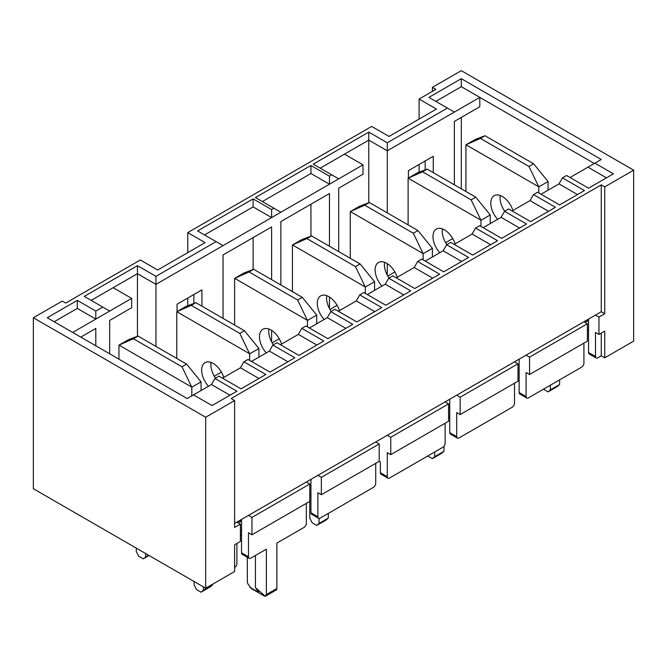 <?xml version="1.0" encoding="UTF-8"?>
<svg xmlns="http://www.w3.org/2000/svg" width="667" height="667" viewBox="0 0 667 667"><rect width="100%" height="100%" fill="white"/><g stroke="black" fill="none" stroke-linecap="round" stroke-linejoin="round"><path stroke-width="1" d="M338.703 251.592L338.703 188.202L362.998 174.179L362.998 164.824L155.953 284.359L137.452 273.678L113.157 287.702L131.666 298.382L72.678 332.441M368.776 202.726L368.776 140.12L344.489 154.144L362.998 164.824M137.452 336.285L137.452 265.666L155.953 276.346L216.1 241.621L197.59 230.94L253.11 198.883L271.619 209.571L273.929 208.229L255.428 197.549L310.947 165.491L329.448 176.18L331.766 174.846L313.257 164.157L368.776 132.108L387.285 142.788L447.432 108.062L428.923 97.382L461.306 78.681L601.267 159.488L594.906 163.157L613.407 173.845L588.544 188.202L566.566 175.513L562.473 177.872L584.45 190.562L559.58 204.919L537.602 192.229L533.508 194.597L555.486 207.279L530.624 221.636L508.646 208.954L504.552 211.314L526.53 224.004L501.659 238.361L479.681 225.671L475.588 228.039L497.565 240.72L472.695 255.077L450.725 242.396L446.632 244.756L468.609 257.445L443.738 271.803L421.761 259.113L417.667 261.472L439.645 274.162L414.774 288.519L392.796 275.83L388.711 278.197L410.68 290.887L385.818 305.244L363.84 292.555L359.746 294.914L381.724 307.604L356.853 321.961L334.876 309.271L330.79 311.639L352.76 324.32L327.897 338.678L305.92 325.996L301.826 328.356L323.803 341.045L298.933 355.403L276.955 342.713L272.861 345.081L294.839 357.762L269.977 372.119L247.999 359.438L243.905 361.797L265.883 374.487L241.012 388.844L219.034 376.155L214.941 378.514L236.918 391.204L212.056 405.561L193.547 394.881L187.185 398.549L47.232 317.75L77.305 300.383L95.806 311.072L102.751 307.062L84.242 296.381L137.452 265.666M454.369 184.817L454.369 121.419L479.815 106.728L479.815 97.382L387.285 150.8L368.776 140.12L368.776 132.108M594.322 163.49L461.306 86.693L435.859 101.384M461.306 117.417L461.306 188.828M193.839 294.547L193.839 303.443M33.35 317.75L33.35 488.703L205.694 588.202L205.694 417.25L33.35 317.75L62.264 301.059L65.733 303.06L140.337 259.988L157.687 270.002L205.111 242.621L187.76 232.608L371.669 126.43L389.019 136.443L436.443 109.063L419.093 99.049L435.859 89.37L432.391 87.36L461.306 70.669L633.65 170.168L604.736 186.86L604.736 313.748L598.949 317.083L598.949 334.442L595.481 332.441L595.481 356.486A3.268 1.893 -60 0 0 596.156 357.979A3.268 1.893 -60 0 0 597.79 357.82L601.267 355.819L604.736 357.82L633.65 341.12L633.65 170.168M588.544 321.094L587.961 320.76L585.067 322.428M519.143 381.349L517.984 380.674M449.741 408.162L448.583 407.495M445.114 423.262L445.114 443.297A3.268 1.893 -60 0 1 442.805 447.299L389.595 478.022A3.268 1.893 -60 0 1 387.961 478.181L381.024 474.179A3.268 1.893 -60 0 1 380.34 472.678L380.34 461.989L379.19 461.322L321.352 494.714L321.352 477.355L379.19 443.964L379.19 461.322M310.947 495.231L309.788 494.564M241.546 522.044L240.437 521.402L238.077 522.761M95.806 345.798L95.806 328.431L80.774 337.118M109.688 353.81L109.688 320.418L131.666 307.729L131.666 298.382M205.694 417.25L234.609 400.559L231.141 398.549L601.267 184.859L604.736 186.86M155.953 346.423L155.953 276.346M177.063 311.597L177.063 304.227L201.934 289.87L201.934 306.186M214.299 376.221L221.402 372.119M223.036 318.376L223.036 254.977L271.619 226.93L271.619 279.64M271.619 341.904L271.619 330.415M272.136 342.83L279.24 338.728M280.874 284.984L280.874 221.586L329.448 193.538L329.448 246.256M329.448 308.513L329.448 297.023M329.965 309.438L337.068 305.336M387.285 275.121L387.285 263.632M387.285 212.865L387.285 142.788M387.802 276.055L394.906 271.953M433.258 172.628L433.258 156.311L408.396 170.669L408.396 178.039M445.631 242.663L452.735 238.561M241.546 519.418L241.546 552.81A3.268 1.893 -60 0 0 242.221 554.31L249.166 558.312A3.268 1.893 -60 0 0 250.8 558.154L266.375 549.166L266.375 594.572L265.308 596.298L264.057 595.906L251.334 588.561L248.007 584.034A3.268 1.893 -120 0 1 247.332 581.757L247.332 557.253M255.428 555.486L255.428 587.535L258.896 592.471L249.867 587.26M375.721 463.332L375.721 483.358A3.268 1.893 -60 0 1 373.403 487.369L320.202 518.084A3.268 1.893 -60 0 1 318.559 518.251L311.622 514.24A3.268 1.893 -60 0 1 310.947 512.748L317.884 516.75L317.884 492.713L321.352 494.714M310.947 479.356L310.947 512.748M306.32 503.393L306.32 523.428A3.268 1.893 -60 0 1 304.002 527.439L276.863 543.105L276.863 588.511L266.375 594.572M596.156 357.979L589.219 353.977A3.268 1.893 -60 0 1 588.544 352.476L595.481 356.486M588.544 319.084L588.544 352.476M587.961 320.76L587.961 319.418M583.917 343.13L583.917 363.165A3.268 1.893 -60 0 1 581.599 367.167L528.397 397.882A3.268 1.893 -60 0 1 526.763 398.049L519.818 394.039A3.268 1.893 -60 0 1 519.143 392.546L526.08 396.548L526.08 372.511L529.548 374.512L529.548 357.153L587.385 323.762L587.385 341.12L529.548 374.512M519.143 359.154L519.143 392.546M514.515 383.192L514.515 403.227A3.268 1.893 -60 0 1 512.206 407.237L458.996 437.952A3.268 1.893 -60 0 1 457.362 438.119L450.417 434.109A3.268 1.893 -60 0 1 449.741 432.608L456.687 436.618L456.687 412.573L460.155 414.582L460.155 397.215L517.984 363.832L517.984 381.19L460.155 414.582M449.741 399.225L449.741 432.608M240.437 521.402L240.437 520.06M601.267 184.859L601.267 311.739L595.481 315.082L598.949 317.083M338.352 311.281L356.278 300.925L359.746 294.914M367.309 294.556L385.234 284.209L388.711 278.197M396.273 277.839L414.199 267.484L417.667 261.472M425.229 261.114L443.163 250.767L446.632 244.756M454.194 244.397L472.119 234.042L475.588 228.039M483.15 227.672L501.084 217.325L504.552 211.314M512.114 210.955L530.04 200.609L533.508 194.597M541.07 194.239L559.004 183.884L562.473 177.872M570.035 177.514L594.906 163.157M193.547 394.881L211.472 384.525L214.941 378.514M222.503 378.156L240.437 367.809L243.905 361.797M251.467 361.439L269.393 351.084L272.861 345.081M280.432 344.714L298.357 334.367L301.826 328.356M309.388 327.997L327.314 317.65L330.79 311.639M595.481 315.082L236.918 522.094L240.387 524.095L234.609 527.439L234.609 400.559M236.918 522.094L234.609 523.428M601.267 311.739L604.736 313.748M432.391 91.371L432.391 87.36M598.949 334.442L604.736 331.107L604.736 357.82M601.267 333.108L601.267 355.819M419.093 172.203L419.093 164.491M419.093 119.085L419.093 99.049M187.76 305.753L187.76 298.049M187.76 252.643L187.76 232.608M205.694 588.202L234.609 571.511L234.609 544.797L240.387 541.462L240.387 524.095M236.918 543.463L236.918 563.498A3.268 1.893 -60 0 1 234.609 567.5M309.788 501.392L251.959 534.784L251.959 517.417L309.788 484.025L309.788 518.084L312.106 522.761L316.725 525.429L325.98 520.093L328.297 518.084L328.297 513.415M248.483 515.416L251.959 517.417M306.32 482.024L309.788 484.025M249.166 558.312A3.268 1.893 -60 0 1 248.483 556.82L248.483 532.775L251.959 534.784M317.884 475.346L321.352 477.355M375.721 441.963L379.19 443.964M318.559 518.251A3.268 1.893 -60 0 1 317.884 516.75M390.754 454.644L390.754 437.285L448.583 403.894L448.583 421.261L390.754 454.644L387.285 452.643L387.285 476.688A3.268 1.893 -60 0 0 387.961 478.181M387.285 435.284L390.754 437.285M445.114 401.893L448.583 403.894M456.687 395.214L460.155 397.215M514.515 361.822L517.984 363.832M457.362 438.119A3.268 1.893 -60 0 1 456.687 436.618M526.08 355.144L529.548 357.153M583.917 321.761L587.385 323.762M526.763 398.049A3.268 1.893 -60 0 1 526.08 396.548M588.544 329.773L587.385 330.44M241.546 530.107L240.387 530.774M310.947 236.118L310.947 204.227M253.11 269.51L253.11 237.619M229.982 395.214L211.472 384.525M258.938 378.489L240.437 367.809M287.902 361.772L269.393 351.084M316.858 345.047L298.357 334.367M345.823 328.331L327.314 317.65M374.787 311.614L356.278 300.925M403.743 294.889L385.234 284.209M432.708 278.172L414.199 267.484M461.664 261.447L443.163 250.767M490.629 244.731L472.119 234.042M519.585 228.006L501.084 217.325M548.549 211.289L530.04 200.609M577.505 194.572L559.004 183.884M606.47 177.847L587.961 167.167M276.863 588.511L276.58 589.786L265.308 596.298L255.428 587.535M425.162 169.885L425.162 160.989M91.179 300.383L113.157 287.702M204.536 234.942L253.11 206.895L271.619 217.584L271.619 209.571M262.364 201.551L310.947 173.512L329.448 184.192L329.448 176.18M320.202 168.167L344.489 154.144M54.169 321.752L77.305 308.404L95.806 319.084L95.806 311.072M461.306 78.681L461.306 86.693M454.369 112.073L447.432 108.062M338.703 178.848L331.766 174.846M310.947 165.491L310.947 173.512M273.929 208.229L280.874 212.239M253.11 198.883L253.11 206.895M216.1 241.621L223.036 245.631M102.751 307.062L109.688 311.072M77.305 300.383L77.305 308.404M201.067 390.537L201.067 381.883L186.61 364.124L138.019 336.068L128.256 339.778L118.943 345.147L118.943 359.154M191.813 395.881L191.813 387.219L201.067 381.883M191.813 387.219L181.983 366.792L186.61 364.124M181.983 366.792L133.392 338.736L138.019 336.068M133.392 338.736L118.943 345.147M136.293 548.141L136.293 551.476L138.603 556.153L143.23 558.821L149.016 555.486M143.23 558.821L148.441 555.152M145.548 556.82L145.548 553.477M194.122 581.524L194.122 584.867L196.44 589.545L201.067 592.213L210.313 586.868L212.631 584.867L212.631 584.2M201.067 592.213L203.377 590.212L212.631 584.867M203.377 590.212L203.377 586.868M191.746 387.118L119.009 345.122M176.772 358.446L176.772 311.764L191.229 305.353L239.82 333.408L249.641 353.835L249.641 360.388M239.82 333.408L244.447 330.732L195.848 302.676L186.026 306.42L176.772 311.764M195.848 302.676L191.229 305.353M244.447 330.732L258.896 348.491L249.641 353.835M258.896 348.491L258.896 357.145M240.387 535.784L241.546 534.784L240.387 535.451M211.089 362.456A16.358 9.446 -120 0 0 215.541 378.172M223.762 377.43A16.358 9.446 -120 0 0 205.027 362.64A16.358 9.446 -120 0 0 208.471 386.26M249.575 353.727L176.838 311.731M316.725 323.762L316.725 315.099L302.276 297.34L253.685 269.293L243.864 273.028L234.609 278.372L234.609 325.054M307.479 326.897L307.479 320.443L316.725 315.099M307.479 320.443L297.649 300.017L302.276 297.34M297.649 300.017L249.058 271.961L253.685 269.293M249.058 271.961L234.609 278.372M316.725 525.429L319.043 523.428L328.297 518.084M319.043 523.428L319.043 518.401M266.308 352.868A16.358 9.446 60 0 1 259.471 336.743A16.358 9.446 60 0 1 262.865 329.248A16.358 9.446 60 0 1 281.591 344.047M273.378 344.781A16.358 9.446 60 0 1 268.726 331.399A16.358 9.446 60 0 1 268.926 329.064M307.412 320.343L234.667 278.347M292.438 291.662L292.438 244.981L306.887 238.569L355.486 266.625L365.308 287.052L365.308 293.405M355.486 266.625L360.113 263.957L311.514 235.901L301.759 239.611L292.438 244.981M311.514 235.901L306.887 238.569M360.113 263.957L374.562 281.707L365.308 287.052M374.562 281.707L374.562 290.37M326.755 295.673A16.358 9.446 -120 0 0 331.207 311.397M339.428 310.655A16.358 9.446 -120 0 0 320.694 295.865A16.358 9.446 -120 0 0 324.137 319.485M365.241 286.952L292.505 244.956M548.057 190.203L548.057 181.541L533.608 163.79L485.017 135.734L475.187 139.47L465.933 144.814L465.933 191.496M538.803 192.921L538.803 186.885L548.057 181.541M538.803 186.885L528.981 166.458L533.608 163.79M528.981 166.458L480.39 138.403L485.017 135.734M480.39 138.403L465.933 144.814M543.43 389.203L548.057 391.879L557.312 386.535L559.621 384.534L559.621 379.857M548.057 391.879L550.375 389.87L559.621 384.534M550.375 389.87L550.375 385.201M497.64 219.31A16.358 9.446 60 0 1 490.804 203.185A16.358 9.446 60 0 1 494.189 195.698A16.358 9.446 60 0 1 512.923 210.489M504.702 211.222A16.358 9.446 60 0 1 500.058 197.841A16.358 9.446 60 0 1 500.25 195.506M538.744 186.785L466 144.789M432.391 256.978L432.391 248.324L417.942 230.565L369.351 202.51L359.521 206.253L350.275 211.597L350.275 258.271M423.136 259.905L423.136 253.66L432.391 248.324M423.136 253.66L413.315 233.233L417.942 230.565M413.315 233.233L364.724 205.178L369.351 202.51M364.724 205.178L350.275 211.597M427.764 455.986L432.391 458.654L441.646 453.31L443.964 451.309L443.964 446.273M432.391 458.654L434.709 456.653L443.964 451.309M434.709 456.653L434.709 451.976M448.583 417.25L449.741 416.583M381.974 286.093A16.358 9.446 60 0 1 375.137 269.96A16.358 9.446 60 0 1 378.531 262.473A16.358 9.446 60 0 1 397.257 277.264M389.036 278.006A16.358 9.446 60 0 1 384.392 264.616A16.358 9.446 60 0 1 384.592 262.289M423.078 253.56L350.333 211.564M408.104 224.887L408.104 178.206L422.553 171.794L471.152 199.85L480.974 220.277L480.974 226.413M471.152 199.85L475.771 197.174L427.18 169.118L417.359 172.861L408.104 178.206M427.18 169.118L422.553 171.794M475.771 197.174L490.228 214.932L480.974 220.277M490.228 214.932L490.228 223.595M442.421 228.898A16.358 9.446 -120 0 0 446.873 244.614M455.094 243.88A16.358 9.446 -120 0 0 436.36 229.081A16.358 9.446 -120 0 0 439.803 252.701M480.907 220.177L408.171 178.181M241.546 552.81L248.483 556.82M380.34 472.678L387.285 476.688"/></g></svg>
